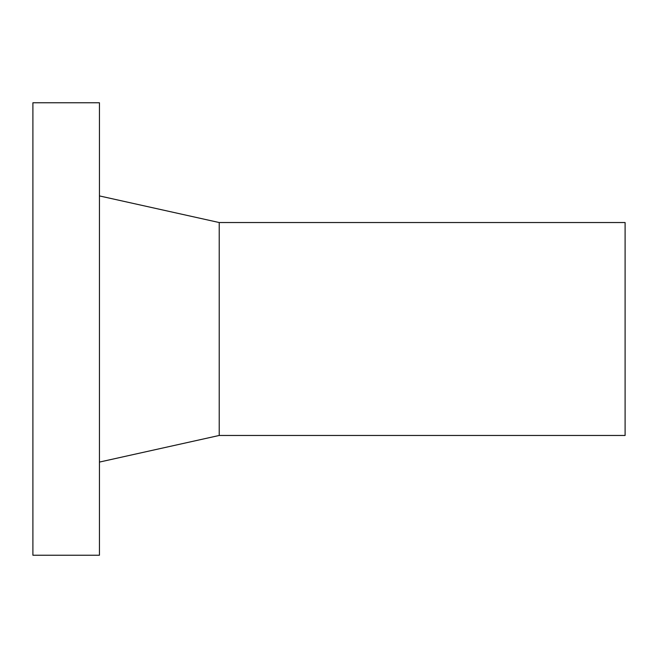 <?xml version="1.0" encoding="UTF-8"?>
<svg xmlns="http://www.w3.org/2000/svg" width="658" height="658" viewBox="0 0 658 658"><rect width="100%" height="100%" fill="white"/><g stroke="black" fill="none" stroke-linecap="round" stroke-linejoin="round"><path stroke-width="0.99" d="M99.44 102.763L32.9 102.763L32.9 555.237L99.44 555.237L99.44 102.763M99.44 462.08L219.213 435.464L625.1 435.464L625.1 222.536L219.213 222.536L99.44 195.919M219.213 435.464L219.213 222.536"/></g></svg>

